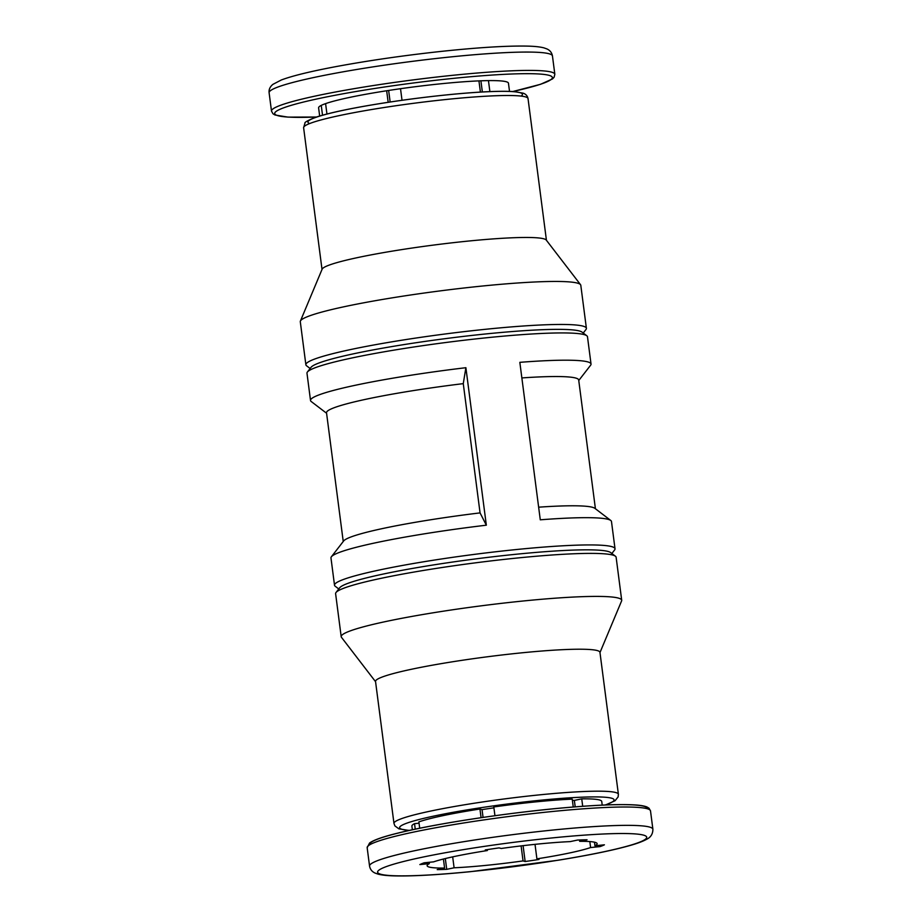 <?xml version="1.0" encoding="UTF-8"?>
<svg xmlns="http://www.w3.org/2000/svg" width="922" height="922" viewBox="0 0 922 922"><rect width="100%" height="100%" fill="white"/><g stroke="black" fill="none" stroke-linecap="round" stroke-linejoin="round"><path stroke-width="1.38" d="M419.049 823.208L414.531 823.657L415.257 829.166M414.531 823.657A95.715 8.505 172.6 0 0 411.892 826.1L412.376 829.777M493.915 807.845A85.711 7.618 -7.4 0 0 482.045 809.62L479.947 809.009A95.715 8.505 172.6 0 0 418.876 821.882L419.706 828.244M479.947 809.009L481.077 817.687M573.254 807.015L572.228 799.132A95.715 8.505 172.6 0 0 493.8 806.957L494.941 815.716M602.216 805.125L601.743 801.449A95.715 8.505 172.6 0 0 581.736 798.855L582.704 806.289M604.417 844.817A95.715 8.505 -7.4 0 1 600.072 846.603L590.599 847.548A85.711 7.618 172.6 0 1 536.904 858.855L539.001 859.465A95.715 8.505 -7.4 0 1 525.148 861.517L523.051 860.918A85.711 7.618 172.6 0 1 486.09 865.366A85.711 7.618 172.6 0 1 454.097 867.786L446.721 869.342A95.715 8.505 -7.4 0 1 437.212 869.619L444.588 868.063A85.711 7.618 172.6 0 1 427.128 865.735A85.711 7.618 172.6 0 1 429.318 863.637L419.856 864.582A95.715 8.505 -7.4 0 1 424.189 862.796L433.663 861.851A85.711 7.618 172.6 0 1 487.358 850.545L485.26 849.934A95.715 8.505 -7.4 0 1 499.113 847.883L501.211 848.482A85.711 7.618 172.6 0 1 570.176 841.613L577.541 840.057A95.715 8.505 -7.4 0 1 587.06 839.781L579.684 841.337A85.711 7.618 172.6 0 1 597.133 843.665A85.711 7.618 172.6 0 1 594.944 845.762L604.417 844.817M322.527 115.204L321.248 105.396A95.715 8.505 172.6 0 0 318.609 107.851L319.669 116.022M388.162 102.296L386.664 90.759A95.715 8.505 172.6 0 0 325.593 103.621L326.941 114.017M480.408 92.096L478.944 80.882A95.715 8.505 172.6 0 0 400.517 88.696L402.015 100.279M595.416 508.748L578.693 379.991A127.144 11.306 172.6 0 0 521.852 377.928M578.762 380.498L590.61 365.227A141.435 12.574 172.6 0 0 591.025 364.04A141.435 12.574 172.6 0 0 519.835 362.334L540.28 519.812A141.435 12.574 172.6 0 1 610.779 520.481A141.435 12.574 172.6 0 1 611.482 521.529L615.02 548.786A141.435 12.574 172.6 0 0 473.147 554.537A141.435 12.574 172.6 0 0 334.513 585.216A141.435 12.574 172.6 0 0 335.216 586.254L338.766 588.974M591.025 364.04L587.487 336.784A141.435 12.574 172.6 0 0 586.784 335.746A141.435 12.574 172.6 0 0 445.614 342.535A141.435 12.574 172.6 0 0 307.395 372.027A141.435 12.574 172.6 0 0 306.98 373.214L310.518 400.471A141.435 12.574 172.6 0 1 465.887 367.705L463.27 383.644A127.144 11.306 172.6 0 0 326.515 412.745L343.238 541.502M310.518 400.471A141.435 12.574 172.6 0 0 311.221 401.519L326.584 413.252M610.779 520.481L594.851 508.322A127.144 11.306 172.6 0 0 538.644 507.181M463.27 383.644L480.062 512.897A127.144 11.306 172.6 0 0 343.675 540.937L331.39 556.773A141.435 12.574 172.6 0 0 330.975 557.96L334.513 585.216M480.062 512.897L486.332 525.194A141.435 12.574 172.6 0 0 331.39 556.773M321.248 105.396A95.715 8.505 -7.4 0 1 325.593 103.621M386.664 90.759A95.715 8.505 -7.4 0 1 400.517 88.696M478.944 80.882A95.715 8.505 -7.4 0 1 488.453 80.606A95.715 8.505 172.6 0 1 508.448 83.199L509.52 91.37M489.882 91.601L488.453 80.606M583.234 333.026L585.977 329.5A141.435 12.574 172.6 0 0 586.392 328.313L580.802 285.301A141.435 12.574 172.6 0 0 580.537 284.691L546.25 240.054A113.141 10.061 172.6 0 0 432.971 245.148A113.141 10.061 172.6 0 0 322.135 269.166L300.399 321.075A141.435 12.574 172.6 0 0 300.295 321.732L305.873 364.743A141.435 12.574 172.6 0 0 306.577 365.792L310.138 368.5M580.537 284.691A141.435 12.574 172.6 0 0 438.93 291.052A141.435 12.574 172.6 0 0 300.399 321.075M586.392 328.313A141.435 12.574 172.6 0 0 444.519 334.064A141.435 12.574 172.6 0 0 305.873 364.743M586.784 335.746L582.001 332.093A137.148 12.193 172.6 0 0 445.107 338.674A137.148 12.193 172.6 0 0 311.083 367.279L307.395 372.027M611.862 553.5L614.605 549.973A141.435 12.574 172.6 0 0 615.02 548.786M465.887 367.705L486.332 525.194M599.98 652.557L621.601 600.925A141.435 12.574 172.6 0 0 621.705 600.268L616.127 557.257A141.435 12.574 172.6 0 0 615.423 556.208L610.641 552.566A137.148 12.193 172.6 0 0 473.747 559.147A137.148 12.193 172.6 0 0 339.711 587.752L336.023 592.5A141.435 12.574 172.6 0 0 335.608 593.687L341.198 636.699A141.435 12.574 172.6 0 0 341.463 637.309L375.565 681.704M615.423 556.208A141.435 12.574 172.6 0 0 474.242 562.996A141.435 12.574 172.6 0 0 336.023 592.5M621.705 600.268A141.435 12.574 172.6 0 0 479.832 606.008A141.435 12.574 172.6 0 0 341.198 636.699M393.971 823.415A113.141 10.061 172.6 0 1 504.876 798.867A113.141 10.061 172.6 0 1 618.385 794.268L599.945 652.303A113.141 10.061 172.6 0 0 486.447 656.902A113.141 10.061 172.6 0 0 375.531 681.45L393.971 823.415L394.893 825.893L398.857 828.832L409.149 830.48M572.401 800.434A85.711 7.618 -7.4 0 1 574.371 800.411L575.201 806.865M581.736 798.855L574.371 800.411M482.356 91.981L480.904 80.802M390.144 101.996L388.646 90.448M589.826 841.567L590.599 847.548M535.025 844.356L536.904 858.855M521.103 845.9L523.051 860.918M452.679 856.872L454.097 867.786M443.413 859.027L444.588 868.063M429.145 862.301L429.318 863.637M482.045 809.62L483.059 817.399M487.242 849.623L487.358 850.545M579.5 839.977L579.684 841.337M594.483 842.178L594.944 845.762M445.314 858.555L446.721 869.342M523.085 845.67L525.148 861.517M599.899 845.278L600.072 846.603M470.9 871.59A135.718 12.067 172.6 0 0 643.706 835.182A135.718 12.067 172.6 0 0 421.792 857.322A135.718 12.067 172.6 0 0 470.9 871.59M269.109 92.753C268.728 89.561 269.985 86.772 272.9 84.363L281.314 79.984C292.412 75.823 310.76 71.34 336.369 66.534C368.708 60.541 403.467 55.516 440.658 51.459C477.85 47.506 506.616 45.72 526.958 46.1C534.218 46.238 539.866 46.826 543.888 47.852L546.792 48.878C549.938 50.249 551.829 52.6 552.451 55.954A142.864 12.701 172.6 0 0 409.149 61.762A142.864 12.701 172.6 0 0 269.109 92.753L271.494 111.101L272.981 113.775L274.963 114.985L287.895 117.117L316.488 117.025M552.451 55.954L554.837 74.302A142.864 12.701 172.6 0 0 411.535 80.11A142.864 12.701 172.6 0 0 271.494 111.101M512.77 91.52A140.006 12.447 172.6 0 0 510.604 74.048A140.006 12.447 172.6 0 0 314.206 99.553A140.006 12.447 172.6 0 0 316.569 117.002M521.114 96.095A108.151 9.612 172.6 0 0 413.943 98.689A108.151 9.612 172.6 0 0 309.665 123.548M303.615 127.732L304.963 123.099C304.433 122.349 307.856 120.459 315.232 117.451C325.293 114.04 341.036 110.41 362.461 106.549C391.504 101.397 421.573 97.317 452.667 94.286C480.754 91.647 501.303 90.748 514.303 91.624L523.143 93.168C525.851 94.09 527.476 95.9 528.029 98.585A113.141 10.061 172.6 0 0 414.531 103.183A113.141 10.061 172.6 0 0 303.615 127.732L322.02 269.443M605.109 804.998A108.151 9.612 172.6 0 0 505.579 804.249A108.151 9.612 172.6 0 0 409.541 830.388M647.302 808.744A140.006 12.447 172.6 0 0 506.87 814.138A140.006 12.447 172.6 0 0 369.71 844.806M367.163 847.698L369.561 843.031C373.641 840.023 383.033 836.727 397.728 833.142C435.899 823.53 511.549 812.155 568.943 807.372C597.917 804.929 619.642 804.099 634.106 804.883C640.052 805.206 644.351 805.909 647.037 807.015L649.019 808.225L650.506 810.899A142.864 12.701 172.6 0 0 507.204 816.708A142.864 12.701 172.6 0 0 367.163 847.698L369.549 866.046C370.171 869.4 372.062 871.751 375.208 873.122L378.112 874.148C382.134 875.174 387.782 875.762 395.042 875.9C413.068 876.269 438.284 874.851 470.693 871.647L558.133 860.238C589.55 855.132 613.764 850.153 630.752 845.29C637.736 843.296 643.049 841.29 646.668 839.274C650.794 837.28 652.868 833.937 652.891 829.247A142.864 12.701 172.6 0 0 509.578 835.055A142.864 12.701 172.6 0 0 369.549 866.046M554.837 74.302L554.087 77.264L552.474 78.946L540.523 84.305L512.851 91.52M528.029 98.585L546.435 240.296M618.385 794.268L618.12 796.908L615.043 800.757L605.512 804.975M650.506 810.899L652.891 829.247"/></g></svg>
